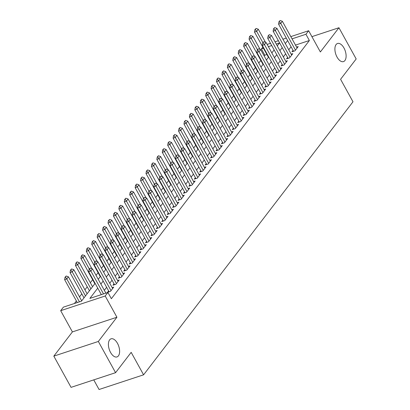 <?xml version="1.0" encoding="UTF-8"?>
<svg xmlns="http://www.w3.org/2000/svg" width="410" height="410" viewBox="0 0 410 410"><rect width="100%" height="100%" fill="white"/><g stroke="black" fill="none" stroke-linecap="round" stroke-linejoin="round"><path stroke-width="0.61" d="M337.035 57.072A9.533 5.007 -108.2 0 1 337.522 43.491A9.533 5.007 -108.2 0 1 343.98 48.016A9.533 5.007 -108.2 0 1 343.493 61.592A9.533 5.007 -108.2 0 1 337.035 57.072M110.541 352.4A9.533 5.007 -108.2 0 1 111.028 338.824A9.533 5.007 -108.2 0 1 117.485 343.344A9.533 5.007 -108.2 0 1 116.999 356.925A9.533 5.007 -108.2 0 1 110.541 352.4M266.895 54.515L264.855 55.191L261.406 48.944L262.81 47.114M93.752 379.875L99.066 389.5L143.587 374.822L352.989 101.777L340.582 79.294L356.177 58.958L338.942 27.736L311.907 36.649M143.587 374.822L131.174 352.344L115.579 372.68L71.058 387.358L53.823 356.136L98.344 341.458L116.922 317.232L105.201 295.999L60.68 310.678L63.396 307.136L81.441 301.191L95.12 283.356M116.922 317.232L72.401 331.905L53.823 356.136M72.401 331.905L60.68 310.678M264.855 55.191L264.214 56.026M260.832 60.434L258.787 63.099M255.409 67.506L253.365 70.177M249.982 74.584L247.937 77.249M244.56 81.657L242.515 84.322M239.132 88.729L237.088 91.394M233.705 95.802L231.665 98.472M228.283 102.879L226.238 105.544M222.855 109.952L220.811 112.617M217.433 117.024L215.388 119.689M212.006 124.097L209.961 126.767M206.584 131.174L204.539 133.839M201.156 138.247L199.111 140.912M195.734 145.319L193.689 147.984M190.307 152.392L188.262 155.062M184.884 159.47L182.839 162.135M179.457 166.542L177.412 169.207M174.035 173.614L171.99 176.279M168.607 180.687L166.562 183.357M163.18 187.765L161.135 190.43M157.758 194.837L155.713 197.502M152.33 201.91L150.285 204.575M146.908 208.982L144.863 211.652M141.481 216.06L139.436 218.725M136.059 223.132L134.014 225.797M130.631 230.205L128.586 232.87M125.209 237.277L123.164 239.947M119.781 244.355L117.737 247.02M114.359 251.427L112.314 254.092M108.932 258.5L106.887 261.165M103.51 265.572L101.465 268.242M98.082 272.65L96.037 275.315M92.655 279.722L90.349 282.731M87.233 286.795L84.921 289.808M81.805 293.867L79.499 296.881M76.383 300.945L74.42 303.502M115.579 372.68L98.344 341.458M293.053 50.368L291.946 51.809L294.954 50.814L298.208 46.571L296.604 47.104M287.625 57.446L286.523 58.881L289.532 57.892L292.786 53.648L291.182 54.176M282.203 64.519L281.096 65.954L284.104 64.965L287.359 60.721L285.755 61.249M276.776 71.591L275.674 73.031L278.682 72.037L281.936 67.793L280.332 68.321M271.353 78.664L270.246 80.104L273.255 79.109L276.509 74.866L274.905 75.399M265.926 85.741L264.824 87.176L267.832 86.187L271.087 81.944L269.483 82.471M260.499 92.814L259.397 94.249L262.405 93.26L265.659 89.016L264.055 89.544M255.076 99.886L253.974 101.326L256.983 100.332L260.237 96.089L258.633 96.617M249.649 106.959L248.547 108.399L251.555 107.405L254.81 103.161L253.206 103.694M244.227 114.036L243.125 115.471L246.133 114.482L249.388 110.239L247.778 110.767M238.799 121.109L237.697 122.544L240.706 121.555L243.96 117.311L242.356 117.839M233.377 128.181L232.27 129.621L235.278 128.627L238.538 124.384L236.929 124.912M227.95 135.254L226.848 136.694L229.856 135.7L233.111 131.456L231.506 131.989M222.527 142.332L221.421 143.766L224.429 142.777L227.683 138.534L226.079 139.062M217.1 149.404L215.998 150.839L219.007 149.85L222.261 145.606L220.657 146.134M211.678 156.476L210.571 157.917L213.579 156.922L216.834 152.679L215.229 153.207M206.25 163.549L205.149 164.989L208.157 163.995L211.411 159.751L209.807 160.284M200.828 170.627L199.721 172.062L202.73 171.072L205.984 166.829L204.38 167.357M195.401 177.699L194.299 179.134L197.307 178.145L200.562 173.901L198.958 174.429M189.973 184.772L188.872 186.212L191.88 185.217L195.134 180.974L193.53 181.502M184.551 191.844L183.449 193.284L186.458 192.29L189.712 188.046L188.108 188.579M179.124 198.922L178.022 200.357L181.03 199.368L184.285 195.124L182.681 195.652M173.702 205.994L172.6 207.429L175.608 206.44L178.862 202.197L177.253 202.724M168.274 213.067L167.172 214.507L170.181 213.513L173.435 209.269L171.831 209.797M162.852 220.139L161.745 221.579L164.753 220.585L168.013 216.342L166.404 216.875M157.425 227.217L156.323 228.652L159.331 227.663L162.585 223.419L160.981 223.947M152.002 234.289L150.895 235.724L153.904 234.735L157.158 230.492L155.554 231.02M146.575 241.362L145.473 242.802L148.482 241.808L151.736 237.564L150.132 238.092M141.153 248.434L140.046 249.874L143.054 248.88L146.309 244.637L144.704 245.17M135.725 255.512L134.623 256.947L137.632 255.958L140.886 251.714L139.282 252.242M130.298 262.584L129.196 264.019L132.204 263.03L135.459 258.787L133.855 259.315M124.876 269.657L123.774 271.097L126.782 270.103L130.037 265.859L128.432 266.387M119.448 276.729L118.346 278.17L121.355 277.175L124.609 272.932L123.005 273.465M114.026 283.807L112.924 285.242L115.933 284.253L119.187 280.01L117.583 280.537M108.599 290.88L107.497 292.315L110.505 291.325L113.76 287.082L112.155 287.61M97.754 288.127L89.867 298.413L107.917 292.463L111.361 298.705L309.376 40.513L295.497 45.09M291.074 46.791L288.768 49.8M285.652 53.864L283.341 56.877M280.225 60.936L277.918 63.95M274.803 68.014L272.491 71.022M269.375 75.086L267.069 78.095M263.953 82.159L261.641 85.172M258.525 89.231L256.214 92.245M253.098 96.309L250.792 99.317M247.676 103.381L245.364 106.39M242.248 110.454L239.942 113.467M236.826 117.526L234.515 120.54M231.399 124.604L229.093 127.612M225.977 131.677L223.665 134.685M220.549 138.749L218.243 141.763M215.127 145.822L212.816 148.835M209.7 152.899L207.393 155.908M204.277 159.972L201.966 162.98M198.85 167.044L196.544 170.058M193.423 174.122L191.116 177.13M188 181.194L185.689 184.203M182.573 188.267L180.267 191.275M177.151 195.339L174.839 198.353M171.723 202.417L169.417 205.425M166.301 209.489L163.99 212.498M160.874 216.562L158.567 219.57M155.451 223.634L153.14 226.648M150.024 230.712L147.718 233.72M144.602 237.785L142.29 240.793M139.174 244.857L136.868 247.865M133.752 251.93L131.441 254.943M128.325 259.007L126.013 262.016M122.897 266.08L120.591 269.088M117.475 273.152L115.164 276.161M112.048 280.225L109.742 283.238M106.626 287.302L104.314 290.311M101.198 294.375L100.891 294.78M290.813 36.608L308.643 30.729L320.364 51.962L338.942 27.736M308.643 30.729L305.927 34.271L292.048 38.842M309.376 40.513L305.927 34.271M107.917 292.463L105.201 295.999M267.13 44.413L270.492 43.306M275.028 41.815L278.385 40.708M282.92 39.211L286.277 38.104M277.262 45.858L279.456 42.994L276.263 44.049M271.728 45.546L268.365 46.653M263.451 48.272L261.406 48.944M98.236 279.292L100.542 276.284M103.658 272.219L105.97 269.211M109.086 265.147L111.392 262.139M114.508 258.075L116.819 255.061M119.935 250.997L122.241 247.988M125.357 243.924L127.669 240.916M130.785 236.852L133.096 233.843M136.212 229.779L138.518 226.766M141.635 222.702L143.946 219.693M147.062 215.629L149.368 212.621M152.484 208.557L154.796 205.548M157.911 201.484L160.218 198.471M163.334 194.407L165.645 191.398M168.761 187.334L171.067 184.326M174.183 180.262L176.495 177.253M179.611 173.189L181.917 170.176M185.033 166.111L187.344 163.103M190.46 159.039L192.767 156.031M195.883 151.966L198.194 148.958M201.31 144.894L203.621 141.88M206.737 137.816L209.044 134.808M212.16 130.744L214.471 127.735M217.587 123.671L219.893 120.663M223.009 116.599L225.321 113.585M228.437 109.521L230.743 106.513M233.859 102.449L236.17 99.44M239.286 95.376L241.592 92.368M244.708 88.304L247.02 85.29M250.136 81.226L252.442 78.218M255.558 74.154L257.87 71.145M260.986 67.081L263.292 64.068M266.408 60.009L268.719 56.995M271.835 52.931L274.146 49.923M287.63 40.549L285.319 43.557M282.203 47.621L279.897 50.63M276.781 54.694L274.469 57.702M271.353 61.766L269.042 64.78M265.926 68.844L263.62 71.852M260.504 75.917L258.192 78.925M255.076 82.989L252.77 85.998M249.654 90.062L247.343 93.075M244.227 97.139L241.92 100.148M238.804 104.212L236.493 107.22M233.377 111.284L231.071 114.298M227.955 118.357L225.643 121.37M222.527 125.434L220.221 128.443M217.105 132.507L214.794 135.515M211.678 139.579L209.372 142.593M206.25 146.652L203.944 149.665M200.828 153.729L198.517 156.738M195.401 160.802L193.095 163.81M189.979 167.874L187.667 170.888M184.551 174.947L182.245 177.96M179.129 182.025L176.818 185.033M173.702 189.097L171.395 192.105M168.279 196.17L165.968 199.183M162.852 203.242L160.546 206.256M157.43 210.32L155.118 213.328M152.002 217.392L149.696 220.401M146.58 224.465L144.269 227.478M141.153 231.537L138.841 234.551M135.725 238.615L133.419 241.623M130.303 245.687L127.992 248.696M124.876 252.76L122.569 255.773M119.453 259.832L117.142 262.846M114.026 266.91L111.72 269.918M108.604 273.983L106.292 276.991M103.176 281.055L100.87 284.068M90.277 268.084L89.103 269.262L90.277 268.084L92.486 268.878L105.877 293.135M103.504 293.914L90.856 271L88.693 271.712L89.103 269.262M101.342 294.631L88.693 271.712M92.486 268.878L90.856 271L89.467 269.144M81.698 300.863L68.419 276.811L66.794 278.933L79.443 301.847M65.4 277.078L66.215 276.017L65.041 277.196L65.4 277.078L66.794 278.933L64.626 279.646L77.275 302.565M68.419 276.811L66.215 276.017M65.041 277.196L64.626 279.646M95.704 261.011L94.531 262.19L95.704 261.011L97.908 261.805L112.658 288.522M111.028 290.644L96.283 263.927L94.115 264.64L94.531 262.19M109.101 291.787L94.115 264.64M97.908 261.805L96.283 263.927L94.889 262.072M101.132 253.933L99.953 255.117L101.132 253.933L103.335 254.733L118.08 281.444M116.455 283.566L101.706 256.855L99.543 257.567L99.953 255.117M114.528 284.714L99.543 257.567M103.335 254.733L101.706 256.855L100.317 254.994M106.554 246.861L105.38 248.04L106.554 246.861L108.758 247.655L123.507 274.372M121.878 276.494L107.133 249.777L104.965 250.495L105.38 248.04M119.951 277.642L104.965 250.495M108.758 247.655L107.133 249.777L105.739 247.922M111.981 239.788L110.802 240.967L111.981 239.788L114.185 240.583L128.935 267.299M127.305 269.421L112.555 242.705L110.392 243.417L110.802 240.967M125.378 270.564L110.392 243.417M114.185 240.583L112.555 242.705L111.166 240.849M87.12 293.785L73.846 269.739L72.216 271.861L85.495 295.907M70.827 270.005L71.637 268.939L70.464 270.123L70.827 270.005L72.216 271.861L70.049 272.573L84.004 297.85M73.846 269.739L71.637 268.939M70.464 270.123L70.049 272.573M92.547 286.713L79.268 262.661L77.644 264.788L90.917 288.835M76.25 262.928L77.065 261.867L75.891 263.046L76.25 262.928L77.644 264.788L75.476 265.501L89.431 290.777M79.268 262.661L77.065 261.867M75.891 263.046L75.476 265.501M91.917 268.673L84.696 255.589L83.066 257.711L89.303 269.006M81.677 255.855L82.487 254.794L81.313 255.973L81.677 255.855L83.066 257.711L80.903 258.428L94.853 283.705M84.696 255.589L82.487 254.794M81.313 255.973L80.903 258.428M97.344 261.6L90.118 248.516L88.493 250.638L94.725 261.934M87.099 248.783L87.914 247.722L86.741 248.901L87.099 248.783L88.493 250.638L86.325 251.35L100.281 276.627M90.118 248.516L87.914 247.722M86.741 248.901L86.325 251.35M117.403 232.716L116.23 233.895L117.403 232.716L119.607 233.51L134.357 260.227M132.732 262.349L117.983 235.632L115.815 236.344L116.23 233.895M130.8 263.492L115.815 236.344M119.607 233.51L117.983 235.632L116.589 233.777M102.766 254.528L95.545 241.444L93.916 243.566L100.153 254.856M92.527 241.705L93.337 240.644L92.163 241.828L92.527 241.705L93.916 243.566L91.753 244.278L105.703 269.555M95.545 241.444L93.337 240.644M92.163 241.828L91.753 244.278M122.831 225.638L121.652 226.822L122.831 225.638L125.035 226.438L139.784 253.149M138.155 255.271L123.405 228.56L121.242 229.272L121.652 226.822M136.228 256.419L121.242 229.272M125.035 226.438L123.405 228.56L122.016 226.699M108.194 247.45L100.968 234.366L99.343 236.493L105.575 247.783M97.949 234.633L98.764 233.572L97.59 234.751L97.949 234.633L99.343 236.493L97.175 237.205L111.13 262.482M100.968 234.366L98.764 233.572M97.59 234.751L97.175 237.205M128.253 218.566L127.079 219.745L128.253 218.566L130.462 219.36L145.207 246.077M143.582 248.199L128.832 221.482L126.664 222.199L127.079 219.745M141.655 249.347L126.664 222.199M130.462 219.36L128.832 221.482L127.438 219.627M113.616 240.378L106.395 227.294L104.765 229.415L111.002 240.711M103.376 227.56L104.191 226.499L103.012 227.678L103.376 227.56L104.765 229.415L102.602 230.133L116.553 255.409M106.395 227.294L104.191 226.499M103.012 227.678L102.602 230.133M133.68 211.493L132.507 212.672L133.68 211.493L135.884 212.288L150.634 239.004M149.004 241.126L134.26 214.409L132.092 215.122L132.507 212.672M147.077 242.269L132.092 215.122M135.884 212.288L134.26 214.409L132.866 212.554M119.043 233.305L111.817 220.221L110.193 222.343L116.425 233.638M108.799 220.488L109.613 219.427L108.44 220.606L108.799 220.488L110.193 222.343L108.025 223.055L121.98 248.332M111.817 220.221L109.613 219.427M108.44 220.606L108.025 223.055M139.103 204.421L137.929 205.6L139.103 204.421L141.312 205.215L156.056 231.932M154.432 234.054L139.682 207.337L137.514 208.049L137.929 205.6M152.505 235.196L137.514 208.049M141.312 205.215L139.682 207.337L138.288 205.482M124.466 226.233L117.245 213.149L115.615 215.27L121.852 226.561M114.226 213.41L115.041 212.349L113.862 213.533L114.226 213.41L115.615 215.27L113.452 215.983L127.402 241.259M117.245 213.149L115.041 212.349M113.862 213.533L113.452 215.983M144.53 197.343L143.357 198.527L144.53 197.343L146.734 198.143L161.484 224.854M159.854 226.976L145.109 200.264L142.941 200.977L143.357 198.527M157.927 228.124L142.941 200.977M146.734 198.143L145.109 200.264L143.715 198.404M129.893 219.155L122.667 206.071L121.042 208.198L127.274 219.488M119.648 206.338L120.463 205.277L119.289 206.455L119.648 206.338L121.042 208.198L118.874 208.91L132.83 234.187M122.667 206.071L120.463 205.277M119.289 206.455L118.874 208.91M149.952 190.271L148.779 191.449L149.952 190.271L152.161 191.065L166.906 217.782M165.281 219.903L150.531 193.187L148.369 193.904L148.779 191.449M163.354 221.051L148.369 193.904M152.161 191.065L150.531 193.187L149.143 191.332M135.315 212.083L128.094 198.999L126.464 201.12L132.702 212.416M125.076 199.265L125.89 198.204L124.712 199.383L125.076 199.265L126.464 201.12L124.302 201.838L138.252 227.114M128.094 198.999L125.89 198.204M124.712 199.383L124.302 201.838M155.38 183.198L154.206 184.377L155.38 183.198L157.583 183.993L172.333 210.709M170.703 212.831L155.959 186.114L153.791 186.827L154.206 184.377M168.776 213.974L153.791 186.827M157.583 183.993L155.959 186.114L154.565 184.259M140.743 205.01L133.522 191.926L131.892 194.048L138.129 205.343M130.498 192.193L131.313 191.132L130.139 192.31L130.498 192.193L131.892 194.048L129.724 194.76L143.679 220.037M133.522 191.926L131.313 191.132M130.139 192.31L129.724 194.76M160.802 176.126L159.628 177.304L160.802 176.126L163.011 176.92L177.755 203.637M176.131 205.758L161.381 179.042L159.218 179.754L159.628 177.304M174.204 206.901L159.218 179.754M163.011 176.92L161.381 179.042L159.992 177.187M146.165 197.938L138.944 184.854L137.319 186.975L143.551 198.266M135.925 185.115L136.74 184.054L135.566 185.238L135.925 185.115L137.319 186.975L135.151 187.688L149.107 212.964M138.944 184.854L136.74 184.054M135.566 185.238L135.151 187.688M166.229 169.048L165.056 170.232L166.229 169.048L168.433 169.848L183.183 196.559M181.553 198.681L166.808 171.969L164.641 172.682L165.056 170.232M179.626 199.829L164.641 172.682M168.433 169.848L166.808 171.969L165.414 170.109M151.592 190.86L144.371 177.776L142.741 179.898L148.979 191.193M141.353 178.042L142.162 176.982L140.989 178.16L141.353 178.042L142.741 179.898L140.574 180.615L154.529 205.892M144.371 177.776L142.162 176.982M140.989 178.16L140.574 180.615M171.657 161.976L170.478 163.154L171.657 161.976L173.861 162.77L188.605 189.487M186.98 191.608L172.231 164.892L170.068 165.609L170.478 163.154M185.053 192.756L170.068 165.609M173.861 162.77L172.231 164.892L170.842 163.036M157.015 183.788L149.793 170.703L148.169 172.825L154.401 184.121M146.775 170.97L147.59 169.909L146.416 171.088L146.775 170.97L148.169 172.825L146.001 173.543L159.956 198.819M149.793 170.703L147.59 169.909M146.416 171.088L146.001 173.543M177.079 154.903L175.905 156.082L177.079 154.903L179.283 155.697L194.032 182.414M192.403 184.536L177.658 157.819L175.49 158.532L175.905 156.082M190.476 185.679L175.49 158.532M179.283 155.697L177.658 157.819L176.264 155.964M162.442 176.715L155.221 163.631L153.591 165.753L159.828 177.048M152.202 163.897L153.012 162.837L151.838 164.015L152.202 163.897L153.591 165.753L151.428 166.465L165.379 191.742M155.221 163.631L153.012 162.837M151.838 164.015L151.428 166.465M182.506 147.831L181.328 149.009L182.506 147.831L184.71 148.625L199.46 175.342M197.83 177.463L183.08 150.747L180.918 151.459L181.328 149.009M195.903 178.606L180.918 151.459M184.71 148.625L183.08 150.747L181.691 148.891M167.869 169.643L160.643 156.559L159.018 158.68L165.25 169.971M157.624 156.82L158.439 155.759L157.266 156.943L157.624 156.82L159.018 158.68L156.851 159.393L170.806 184.669M160.643 156.559L158.439 155.759M157.266 156.943L156.851 159.393M187.929 140.753L186.755 141.937L187.929 140.753L190.132 141.552L204.882 168.264M203.257 170.386L188.508 143.674L186.34 144.387L186.755 141.937M201.325 171.534L186.34 144.387M190.132 141.552L188.508 143.674L187.114 141.814M173.292 162.565L166.071 149.481L164.441 151.603L170.678 162.898M163.052 149.747L163.862 148.686L162.688 149.865L163.052 149.747L164.441 151.603L162.278 152.32L176.228 177.597M166.071 149.481L163.862 148.686M162.688 149.865L162.278 152.32M193.356 133.68L192.177 134.859L193.356 133.68L195.56 134.475L210.309 161.191M208.68 163.313L193.93 136.597L191.767 137.314L192.177 134.859M206.753 164.461L191.767 137.314M195.56 134.475L193.93 136.597L192.541 134.741M178.719 155.492L171.493 142.408L169.868 144.53L176.1 155.826M168.474 142.675L169.289 141.614L168.115 142.793L168.474 142.675L169.868 144.53L167.7 145.248L181.656 170.524M171.493 142.408L169.289 141.614M168.115 142.793L167.7 145.248M198.778 126.608L197.605 127.787L198.778 126.608L200.987 127.402L215.732 154.119M214.107 156.241L199.357 129.524L197.189 130.236L197.605 127.787M212.18 157.384L197.189 130.236M200.987 127.402L199.357 129.524L197.963 127.669M184.141 148.42L176.92 135.336L175.29 137.458L181.527 148.753M173.901 135.602L174.716 134.541L173.538 135.72L173.901 135.602L175.29 137.458L173.128 138.17L187.078 163.446M176.92 135.336L174.716 134.541M173.538 135.72L173.128 138.17M204.206 119.535L203.032 120.714L204.206 119.535L206.409 120.33L221.159 147.041M219.529 149.168L204.785 122.452L202.617 123.164L203.032 120.714M217.602 150.311L202.617 123.164M206.409 120.33L204.785 122.452L203.391 120.596M189.569 141.347L182.342 128.263L180.718 130.385L186.95 141.675M179.324 128.525L180.139 127.464L178.965 128.648L179.324 128.525L180.718 130.385L178.55 131.097L192.505 156.374M182.342 128.263L180.139 127.464M178.965 128.648L178.55 131.097M209.628 112.458L208.454 113.642L209.628 112.458L211.837 113.252L226.581 139.969M224.957 142.091L210.207 115.379L208.039 116.091L208.454 113.642M223.03 143.239L208.039 116.091M211.837 113.252L210.207 115.379L208.818 113.519M194.991 134.27L187.77 121.186L186.14 123.307L192.377 134.603M184.751 121.452L185.566 120.391L184.387 121.57L184.751 121.452L186.14 123.307L183.977 124.025L197.927 149.301M187.77 121.186L185.566 120.391M184.387 121.57L183.977 124.025M215.055 105.385L213.882 106.564L215.055 105.385L217.259 106.18L232.009 132.896M230.379 135.018L215.634 108.301L213.466 109.019L213.882 106.564M228.452 136.166L213.466 109.019M217.259 106.18L215.634 108.301L214.24 106.446M200.418 127.197L193.197 114.113L191.567 116.235L197.799 127.53M190.173 114.38L190.988 113.319L189.815 114.498L190.173 114.38L191.567 116.235L189.399 116.952L203.355 142.229M193.197 114.113L190.988 113.319M189.815 114.498L189.399 116.952M220.477 98.313L219.304 99.492L220.477 98.313L222.686 99.107L237.431 125.824M235.806 127.946L221.057 101.229L218.894 101.941L219.304 99.492M233.879 129.088L218.894 101.941M222.686 99.107L221.057 101.229L219.668 99.374M205.84 120.125L198.619 107.041L196.99 109.162L203.227 120.458M195.601 107.307L196.416 106.246L195.237 107.425L195.601 107.307L196.99 109.162L194.827 109.875L208.777 135.151M198.619 107.041L196.416 106.246M195.237 107.425L194.827 109.875M225.905 91.24L224.731 92.419L225.905 91.24L228.109 92.035L242.858 118.746M241.229 120.873L226.484 94.156L224.316 94.869L224.731 92.419M239.302 122.016L224.316 94.869M228.109 92.035L226.484 94.156L225.09 92.301M211.268 113.052L204.047 99.968L202.417 102.09L208.654 113.38M201.023 100.23L201.838 99.169L200.664 100.353L201.023 100.23L202.417 102.09L200.249 102.802L214.204 128.079M204.047 99.968L201.838 99.169M200.664 100.353L200.249 102.802M231.327 84.163L230.153 85.347L231.327 84.163L233.536 84.957L248.281 111.674M246.656 113.795L231.906 87.084L229.743 87.796L230.153 85.347M244.729 114.943L229.743 87.796M233.536 84.957L231.906 87.084L230.517 85.224M216.69 105.975L209.469 92.891L207.844 95.012L214.076 106.308M206.45 93.157L207.265 92.096L206.092 93.275L206.45 93.157L207.844 95.012L205.676 95.73L219.632 121.006M209.469 92.891L207.265 92.096M206.092 93.275L205.676 95.73M236.754 77.09L235.581 78.269L236.754 77.09L238.958 77.885L253.708 104.601M252.078 106.723L237.334 80.006L235.166 80.724L235.581 78.269M250.151 107.871L235.166 80.724M238.958 77.885L237.334 80.006L235.94 78.151M222.117 98.902L214.896 85.818L213.267 87.94L219.504 99.235M211.878 86.085L212.687 85.024L211.514 86.202L211.878 86.085L213.267 87.94L211.099 88.657L225.054 113.934M214.896 85.818L212.687 85.024M211.514 86.202L211.099 88.657M242.182 70.018L241.003 71.196L242.182 70.018L244.386 70.812L259.13 97.529M257.506 99.65L242.756 72.934L240.593 73.646L241.003 71.196M255.579 100.793L240.593 73.646M244.386 70.812L242.756 72.934L241.367 71.079M227.54 91.83L220.319 78.746L218.694 80.867L224.926 92.163M217.3 79.012L218.115 77.951L216.941 79.13L217.3 79.012L218.694 80.867L216.526 81.58L230.481 106.856M220.319 78.746L218.115 77.951M216.941 79.13L216.526 81.58M247.604 62.945L246.43 64.124L247.604 62.945L249.808 63.74L264.558 90.451M262.928 92.578L248.183 65.861L246.015 66.574L246.43 64.124M261.001 93.721L246.015 66.574M249.808 63.74L248.183 65.861L246.789 64.006M232.967 84.757L225.746 71.673L224.116 73.795L230.353 85.085M222.727 71.934L223.537 70.874L222.363 72.057L222.727 71.934L224.116 73.795L221.953 74.507L235.904 99.784M225.746 71.673L223.537 70.874M222.363 72.057L221.953 74.507M253.031 55.868L251.853 57.051L253.031 55.868L255.235 56.662L269.985 83.379M268.355 85.5L253.605 58.789L251.443 59.501L251.853 57.051M266.428 86.648L251.443 59.501M255.235 56.662L253.605 58.789L252.217 56.928M238.394 77.68L231.168 64.596L229.544 66.717L235.776 78.013M228.15 64.862L228.964 63.801L227.791 64.98L228.15 64.862L229.544 66.717L227.376 67.435L241.331 92.711M231.168 64.596L228.964 63.801M227.791 64.98L227.376 67.435M258.454 48.795L257.28 49.974L258.454 48.795L260.657 49.59L275.407 76.306M273.783 78.428L259.033 51.711L256.865 52.429L257.28 49.974M271.851 79.576L256.865 52.429M260.657 49.59L259.033 51.711L257.639 49.856M243.817 70.607L236.596 57.523L234.966 59.645L241.203 70.94M233.577 57.789L234.387 56.729L233.213 57.907L233.577 57.789L234.966 59.645L232.803 60.362L246.753 85.639M236.596 57.523L234.387 56.729M233.213 57.907L232.803 60.362M263.881 41.723L262.702 42.901L263.881 41.723L266.085 42.517L280.835 69.234M279.205 71.355L264.455 44.639L262.292 45.351L262.702 42.901M277.278 72.498L262.292 45.351M266.085 42.517L264.455 44.639L263.066 42.783M249.244 63.535L242.018 50.45L240.393 52.572L246.625 63.868M238.999 50.717L239.814 49.656L238.64 50.835L238.999 50.717L240.393 52.572L238.225 53.285L252.181 78.561M242.018 50.45L239.814 49.656M238.64 50.835L238.225 53.285M269.303 34.65L268.13 35.829L269.303 34.65L271.512 35.444L286.257 62.156M284.632 64.283L269.882 37.566L267.715 38.279L268.13 35.829M282.705 65.426L267.715 38.279M271.512 35.444L269.882 37.566L268.488 35.711M254.666 56.462L247.445 43.378L245.815 45.5L252.053 56.79M244.427 43.639L245.241 42.578L244.063 43.762L244.427 43.639L245.815 45.5L243.653 46.212L257.603 71.489M247.445 43.378L245.241 42.578M244.063 43.762L243.653 46.212M274.731 27.572L273.557 28.756L274.731 27.572L276.934 28.367L291.684 55.084M290.055 57.205L275.31 30.494L273.142 31.206L273.557 28.756M288.127 58.353L273.142 31.206M276.934 28.367L275.31 30.494L273.916 28.633M260.094 49.384L252.867 36.3L251.243 38.422L257.475 49.718M249.849 36.567L250.664 35.506L249.49 36.685L249.849 36.567L251.243 38.422L249.075 39.14L263.03 64.416M252.867 36.3L250.664 35.506M249.49 36.685L249.075 39.14M280.153 20.5L278.979 21.679L280.153 20.5L282.362 21.294L297.106 48.011M295.482 50.133L280.732 23.416L278.564 24.134L278.979 21.679M293.555 51.281L278.564 24.134M282.362 21.294L280.732 23.416L279.343 21.561M265.516 42.312L258.295 29.228L256.665 31.35L262.902 42.645M255.276 29.494L256.091 28.433L254.912 29.612L255.276 29.494L256.665 31.35L254.502 32.067L268.453 57.344M258.295 29.228L256.091 28.433M254.912 29.612L254.502 32.067"/></g></svg>
